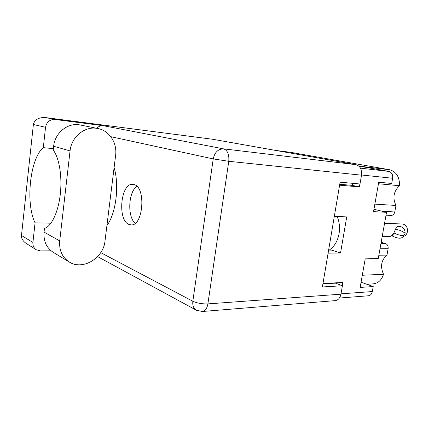 <?xml version="1.0" encoding="UTF-8"?>
<svg xmlns="http://www.w3.org/2000/svg" width="429" height="429" viewBox="0 0 429 429"><rect width="100%" height="100%" fill="white"/><g stroke="black" fill="none" stroke-linecap="round" stroke-linejoin="round"><path stroke-width="0.64" d="M334.32 216.382L346.729 216.886L340.535 253.013L331.537 250.096L328.619 250.118M275.654 150.429L290.723 152.333L275.804 150.456M360.483 168.152L388.846 171.418L359.523 166.179L389.468 169.707L290.723 152.333M389.468 169.707C396.305 171.632 399.662 176.973 399.522 185.73L378.458 183.746M374.86 204.134L395.962 205.443C392.417 197.892 393.608 191.323 399.522 185.73M395.962 205.443L394.782 211.953C394.224 214.189 392.996 215.342 391.087 215.428L386.014 215.192M381.161 242.278L385.457 243.516C387.494 244.369 388.384 246.096 388.138 248.691L386.979 255.094C381.247 260.049 380.089 266.441 383.515 274.27C381.622 280.126 378.164 283.322 373.139 283.869L366.795 284.255M341.001 293.833L372.329 291.559L373.225 286.567L360.151 287.419L365.197 258.859L378.244 258.574L386.534 212.307L373.954 209.277M386.534 212.307L373.53 211.653L378.732 182.212L391.704 183.467L392.637 178.255L361.55 174.994M339.591 185.178L359.384 186.888L359.888 183.982M340.535 253.013L328.105 253.169M342.299 285.709L342.862 282.432L322.973 283.548M378.839 255.234L386.979 255.094M388.846 171.418C391.72 172.297 392.98 174.576 392.637 178.255M372.329 291.559C371.761 294.079 370.441 295.484 368.366 295.774L339.393 298.048M373.225 286.567L361.073 282.202M335.467 282.845L335.414 283.156M359.384 186.888L352.182 185.371L339.741 184.277M352.536 183.312L352.182 185.371M383.515 274.27L362.301 275.262M97.93 128.528L79.054 124.759C67.246 122.925 54.821 133.204 53.636 146.262L53.212 150.064C59.223 157.792 62.334 176.512 60.275 194.38C58.242 212.269 51.453 226.367 44.46 228.475L44.053 232.148C43.404 241.173 46.53 247.941 53.437 252.461L69.289 262.012C82.813 270.747 103.534 258.017 104.998 241.039L115.621 155.378C117.353 143.12 109.433 130.668 97.93 128.528L96.375 128.271C84.229 126.399 71.348 137.221 70.056 150.911L59.717 240.878C59.004 250.316 62.194 257.362 69.289 262.012M106.918 225.563C115.98 213.519 119.541 185.537 114.098 167.659M129.006 224.442L131.001 224.882C143.2 226.474 146.289 187.248 134.121 184.599L132.845 184.352C120.683 182.69 117.149 220.367 129.006 224.442M33.382 124.49C34.593 119.541 38.669 117.246 45.603 117.594L55.009 119.471C49.823 119.348 46.664 121.959 45.538 127.306L33.382 124.49L21.482 235.473L32.915 242.444L35.065 222.844L50.944 223.193M32.915 242.444C32.679 245.64 33.805 248.075 36.283 249.758L40.385 250.89L51.115 250.82M212.409 139.232L45.924 117.637M55.009 119.471L103.335 125.708L223.589 148.858L355.973 164.672L212.645 139.259M355.973 164.672C360.188 165.985 362.038 169.493 361.524 175.177L228.759 161.293L207.883 303.898L340.937 294.181L342.401 285.746L335.499 283.151L322.919 283.864M342.401 285.746L322.394 286.963L340.1 182.18L359.995 183.993L361.524 175.177M340.937 294.181C340.095 298.048 338.165 300.198 335.146 300.638L202.354 311.497C205.196 311.041 207.041 308.505 207.883 303.898C202.172 304.075 197.158 303.19 192.836 301.238L213.224 158.912L110.779 136.685M135.21 223.284C127.188 216.854 128.298 192.004 136.867 186.315M60.709 131.333L63.015 129.285M53.373 148.648L43.308 147.651L45.538 127.306M96.815 128.303C98.649 126.314 100.826 125.45 103.335 125.708M43.308 147.651C30.019 158.339 25.295 203.223 35.065 222.844M36.283 249.758L26.314 243.511C22.801 241.055 21.193 238.374 21.482 235.473M337.183 216.5C339.398 221.879 340.025 227.606 339.06 233.676C337.612 241.221 334.325 246.702 329.204 250.112M384.55 223.386L402.391 223.97C406.059 224.667 407.738 227.236 407.432 231.665C406.799 234.39 405.325 236.025 403.008 236.567M405.024 231.617L405.142 233.279L404.724 234.341C403.035 236.089 399.522 235.671 394.192 233.081L393.924 232.786L396.305 227.493C397.527 225.128 404.091 226.239 405.024 231.617M382.218 236.384L389.988 236.481L391.795 235.591L393.924 232.786M394.192 233.081L392.063 235.891L391.795 235.591M395.222 229.724C397.624 229.284 400.842 230.373 404.874 232.985M392.063 235.891C397.383 238.465 400.89 238.873 402.595 237.108L404.724 234.341M382.416 211.315L394.782 211.953M388.138 248.691L380.003 248.75M380.941 243.511L385.457 243.516M100.724 252.627L192.836 301.238C192.38 305.491 193.581 308.494 196.439 310.247L202.354 311.497M223.589 148.858C218.2 148.89 214.741 152.241 213.224 158.912L228.759 161.293C229.311 154.456 227.59 150.311 223.589 148.858M44.053 232.148L59.717 240.878M53.636 146.262L70.056 150.911M45.603 117.594L212.532 139.243M97.603 256.606L196.439 310.247"/></g></svg>
